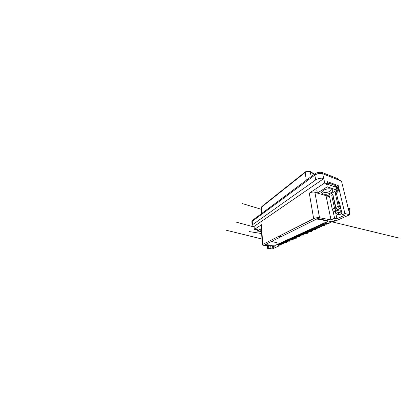 <?xml version="1.0" encoding="UTF-8"?>
<svg xmlns="http://www.w3.org/2000/svg" width="420" height="420" viewBox="0 0 420 420"><rect width="100%" height="100%" fill="white"/><g stroke="black" fill="none" stroke-linecap="round" stroke-linejoin="round"><path stroke-width="0.63" d="M324.818 224.07L324.965 224.847L323.705 225.414L320.156 224.858L321.416 224.28L324.965 224.847M322.361 225.204L322.497 225.95L321.269 226.496L317.725 225.965L318.953 225.404L322.497 225.95M319.967 226.301L320.093 227.021L318.89 227.556L315.357 227.047L316.554 226.501L320.093 227.021M317.625 227.372L317.746 228.065L316.575 228.59L313.047 228.102L314.213 227.572L317.746 228.065M315.341 228.422L315.457 229.089L314.312 229.598L310.795 229.131L311.934 228.611L315.457 229.089M313.115 229.441L313.22 230.081L312.107 230.58L308.595 230.139L309.708 229.63L313.22 230.081M310.942 230.433L311.042 231.058L309.95 231.541L306.448 231.116L307.534 230.622L311.042 231.058M308.816 231.404L308.91 232.003L307.844 232.481L304.353 232.076L305.413 231.588L308.91 232.003M306.742 232.349L306.831 232.932L305.786 233.394L302.311 233.011L303.345 232.538L306.831 232.932M304.715 233.279L304.794 233.84L303.781 234.292L300.31 233.924L301.324 233.462L304.794 233.84M302.731 234.181L302.81 234.722L301.812 235.168L298.358 234.817L299.344 234.365L302.81 234.722M300.794 235.064L300.867 235.589L299.896 236.024L296.447 235.688L297.413 235.247L300.867 235.589M298.898 235.924L298.967 236.439L298.016 236.859L294.583 236.539L295.528 236.108L298.967 236.439M297.045 236.77L297.108 237.263L296.179 237.678L292.756 237.374L293.68 236.953L297.108 237.263M295.229 237.594L295.292 238.077L294.378 238.481L290.971 238.187L291.874 237.778L295.292 238.077M293.454 238.403L293.512 238.87L292.619 239.264L289.228 238.985L290.11 238.581L293.512 238.87M291.716 239.19L291.769 239.642L290.897 240.03L287.516 239.768L288.382 239.374L291.769 239.642M290.015 239.962L290.068 240.403L289.212 240.786L285.847 240.534L286.692 240.146L290.068 240.403M288.351 240.718L288.398 241.148L287.564 241.521L284.209 241.28L285.038 240.902L288.398 241.148M286.718 241.458L286.766 241.878L285.941 242.24L282.602 242.015L283.416 241.642L286.766 241.878M285.117 242.183L285.159 242.592L284.361 242.949L281.032 242.734L281.825 242.366L285.159 242.592M283.553 242.897L283.594 243.29L282.807 243.642L279.494 243.432L280.271 243.08L283.594 243.29M282.019 243.59L282.056 243.973L281.284 244.319L277.982 244.125L278.749 243.773L282.056 243.973M280.513 244.272L280.55 244.645L277.379 246.057L278.628 246.125L278.576 245.527M339.381 214.657C338.678 214.1 338.216 213.328 337.985 212.341L335.438 211.754L336.966 218.726L344.642 215.276L342.284 214.746L344.904 213.549L349.818 214.694L335.921 220.826L334.562 220.573L328.766 223.157L325.206 222.547L328.356 221.109L316.706 219.014L265.004 244.687L275.51 245.254L277.252 244.456L280.55 244.645M327.338 222.91L327.5 223.718L326.204 224.296L322.649 223.718L323.941 223.125L327.5 223.718M325.999 195.62L330.997 219.902L319.531 217.749C317.541 217.502 315.578 217.807 313.64 218.657L309.309 193.142L324.713 182.963L327.815 184.054L327.296 181.634L338.237 185.598L336.383 186.722M252.331 222.484L251.89 221.933L252.284 221.298L252.42 224.789L252.021 225.398C252.126 225.881 252.814 226.202 254.084 226.364L254.299 229.493L261.534 224.71L262.684 244.477L313.64 218.657M262.684 244.477L262.3 244.886L263.834 245.364L274.118 245.889L272.312 246.713L272.244 245.795L271.808 245.774M270.732 245.716L270.931 248.404L274.459 246.818L272.312 246.713M270.931 248.404L268.81 248.315L267.708 248.819L272.129 248.992L278.628 246.125M336.966 218.726L334.604 218.253L330.997 219.902M338.735 180.028L322.765 173.728C320.733 172.872 316.885 173.539 314.874 175.082L252.284 221.298L314.816 175.124C316.827 173.581 320.67 172.919 322.702 173.77L324.713 182.963M349.818 214.694L341.465 181.088L322.702 173.77M342.284 214.746L339.565 203.033C339.318 202.036 338.846 201.28 338.142 200.765M334.467 200.891L334.131 201.149M334.609 203.296L334.897 202.813M335.438 211.754C335.8 213.239 336.593 214.19 337.832 214.609C339.318 214.972 340.667 214.426 341.87 212.966M338.237 185.598L344.904 213.549M326.755 184.737L327.815 184.054M319.531 217.749L314.874 192.224C312.963 191.819 311.11 192.129 309.309 193.142M314.874 192.224L317.352 192.959M254.168 226.375L323.799 178.579M267.708 248.819L267.488 245.548M257.266 229.556L254.299 229.493M261.534 224.71L261.172 225.236L261.592 225.677M252.42 224.789L315.719 179.897C317.762 178.395 321.657 177.728 323.699 178.542M268.622 245.611L268.81 248.315M332.987 210.693L334.604 218.253M286.97 241.479L286.834 242.429L286.309 242.146M290.047 239.967L289.926 241.064L289.38 240.77M293.318 238.954L293.139 239.642L292.567 239.347M296.672 237.458L296.489 238.161L295.89 237.862M300.163 235.904L299.975 236.623L299.623 236.749L299.35 236.313M275.51 245.254L328.356 221.109L316.706 219.014L265.004 244.687L275.51 245.254M339.176 180.196L337.979 178.763L322.544 172.667C320.512 171.806 316.675 172.473 314.675 174.022L252.278 220.5L252.063 221.492M305.004 172.52L261.875 206.498L305.161 172.016L306.301 180.259M314.538 174.127L310.149 171.481L309.372 171.518C308.18 171.014 306.952 171.166 305.692 171.974L305.161 172.016C306.831 170.898 308.495 170.72 310.149 171.481L311.257 176.568M341.528 211.486L336.152 210.2C335.37 209.911 334.824 209.223 334.514 208.142L331.79 195.715C331.79 194.864 332.12 194.45 332.787 194.476L335.921 207.428C336.236 208.52 336.788 209.207 337.57 209.501L341.276 210.41M340.856 208.588L339.906 208.352C339.124 208.047 338.567 207.349 338.247 206.252L335.139 192.617C336.01 192.087 336.641 191.273 337.04 190.166L337.376 187.567L336.514 188.081M340.452 206.85L339.481 206.577L336.357 193.011L335.139 192.617M336.152 210.2L333.895 211.307C333.113 211.029 332.572 210.352 332.267 209.281L329.422 195.935C328.776 196.297 328.156 196.376 327.574 196.172L327.138 195.946L336.998 190.155L327.206 186.847L317.373 193.074L327.122 195.951M336.483 208.656L335.748 208.451L333.007 196.082L333.202 195.195M329.574 196.639L328.256 196.282M337.376 187.567L338.588 187.992L338.257 190.58C337.858 191.678 337.229 192.486 336.357 193.011M333.895 211.307L341.744 213.129M328.162 182.936L335.396 185.525L335.774 187.147L328.524 184.611L328.162 182.936L327.548 182.8M337.003 187.787C336.656 186.931 336.163 186.349 335.522 186.049M341.355 213.04L341.455 213.454M338.73 188.575L337.517 188.15M338.257 190.58L337.04 190.166M349.083 211.733L349.703 211.733L349.881 210.011L348.705 210.215M349.881 210.011L349.461 208.325L348.285 208.535M261.356 228.517L257.339 231.058L261.529 231.478M257.24 228.974L257.339 231.058M261.408 229.394L260.29 229.976C259.822 230.522 260.227 230.927 261.513 231.184M260.988 229.551L261.44 229.903M327.511 184.254L336.341 187.346L336.998 190.155M326.582 183.928L327.206 186.847M316.843 190.255L317.373 193.074M323.332 190.407L322.245 191.284C320.234 193.421 323.652 194.975 327.757 193.982C331.894 193.079 334.288 190.134 331.417 189.121C329.48 188.365 325.495 189 323.332 190.407M322.822 190.764L322.765 191.373C323.001 192.869 327.38 192.838 329.726 191.341C330.75 190.701 331.207 190.06 331.086 189.415L330.797 188.947M303.807 234.281L303.613 235.011L303.24 235.148L302.957 234.696M307.587 232.449L307.409 233.336L307.01 233.473L306.716 233.016M311.524 230.507L311.372 231.583L310.952 231.73L310.648 231.257M315.641 228.459L315.514 229.751L315.068 229.903L314.753 229.415M320.072 227.031L319.499 227.992L319.048 227.488M324.623 224.999L324.397 225.829L323.888 225.992L323.552 225.472M329.395 222.873L328.776 223.892L328.272 223.351M334.409 220.637L334.173 221.508L333.59 221.686L333.26 221.298M314.816 175.124L315.719 179.897M322.544 172.667L322.765 173.728M337.979 178.763L338.221 179.76M314.675 174.022L314.874 175.082M252.278 220.5L252.31 221.277M314.328 174.279L310.417 171.932C308.669 171.192 306.868 171.418 305.014 172.604L261.676 207.008L262.054 213.213M261.34 207.575L261.875 206.498L261.345 207.611L261.749 208.131M335.921 207.428L338.247 206.252M332.267 209.281L334.514 208.142M333.007 196.082L331.79 195.715M339.906 208.352L337.57 209.501M338.247 214.699L337.832 214.609M252.021 225.356L251.89 221.933M262.295 244.86L261.172 225.236M261.965 239.033L226.333 230.239L261.965 239.043M271.562 241.427C282.508 244.151 273.882 242.025 271.535 241.442M286.545 242.54L285.149 242.445M289.621 241.174L288.393 241.085M292.824 239.762L291.711 239.673M281.085 236.702L279.169 236.392M261.649 233.572L249.175 231.551L261.649 233.557M296.153 238.287L295.04 238.187M254.195 227.015L236.68 222.269L254.195 227.01M299.623 236.749L298.505 236.644M261.345 207.611L261.697 213.486M339.129 179.844L339.224 180.217M251.885 221.141L251.906 221.755M328.786 196.529L327.8 196.24M303.24 235.148L302.117 235.032M307.015 233.473L305.891 233.352M310.952 231.73L308.826 231.472M315.074 229.903L313.152 229.651M319.379 227.992L317.693 227.756M261.445 209.328L242.167 203.537L261.445 209.323M323.894 225.992L322.466 225.771M328.624 223.892L327.495 223.703M316.554 218.127L399 238.051L316.554 218.132M333.59 221.686L332.504 221.492"/></g></svg>

